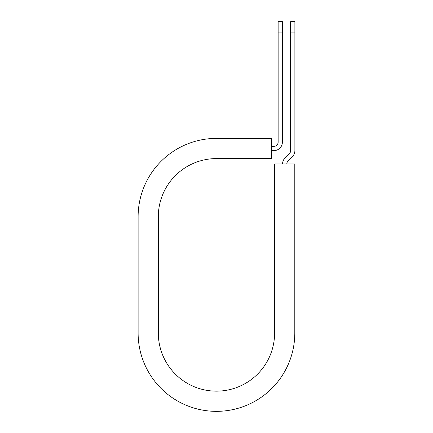 <?xml version="1.0" encoding="UTF-8"?>
<svg xmlns="http://www.w3.org/2000/svg" width="433" height="433" viewBox="0 0 433 433"><rect width="100%" height="100%" fill="white"/><g stroke="black" fill="none" stroke-linecap="round" stroke-linejoin="round"><path stroke-width="0.65" d="M278.138 32.87L278.138 21.65L282.392 21.65L282.392 32.87L278.138 32.87L278.138 142.116A4.254 4.254 0 0 1 273.883 146.365L271.491 146.365M282.392 32.87L282.392 142.116A8.503 8.503 0 0 1 273.883 150.619L271.491 150.619M286.825 163.961A4.254 4.254 0 0 1 288.069 160.957L292.389 156.632A8.503 8.503 0 0 0 294.884 150.619L294.884 21.65L290.63 21.65L290.63 150.619A4.254 4.254 0 0 1 289.385 153.628L285.06 157.948A8.503 8.503 0 0 0 282.57 163.961M294.884 32.87L290.63 32.87M216.457 138.392L271.491 138.392L271.491 158.592L216.457 158.592A58.141 58.141 0 0 0 158.316 216.733L158.316 333.009A58.141 58.141 0 0 0 216.457 391.151A58.141 58.141 0 0 0 274.598 333.009L274.598 163.961L294.797 163.961L294.797 333.009A78.341 78.341 0 0 1 216.457 411.35A78.341 78.341 0 0 1 138.116 333.009L138.116 216.733A78.341 78.341 0 0 1 216.457 138.392M138.116 333.009L138.116 216.733"/></g></svg>
